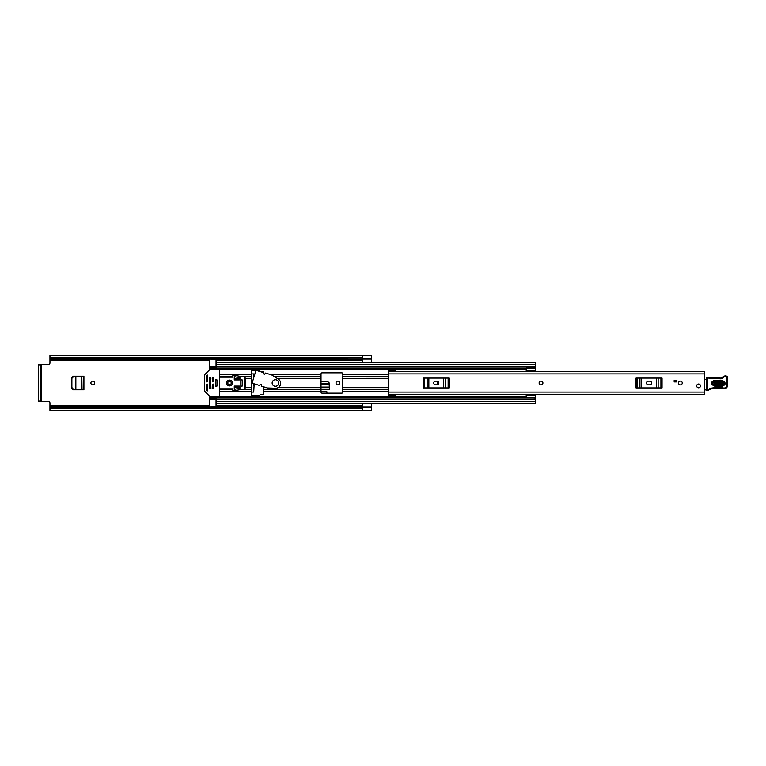 <?xml version="1.0" encoding="UTF-8"?>
<svg xmlns="http://www.w3.org/2000/svg" width="766" height="766" viewBox="0 0 766 766"><rect width="100%" height="100%" fill="white"/><g stroke="black" fill="none" stroke-linecap="round" stroke-linejoin="round"><path stroke-width="1.15" d="M94.687 383A1.896 1.896 0 0 0 92.801 381.104A1.896 1.896 0 0 0 90.905 383A1.896 1.896 0 0 0 92.801 384.896A1.896 1.896 0 0 0 94.687 383M321.021 387.682L329.361 387.682L329.112 383.038L327.321 381.353L321.021 381.353M71.659 378.011L71.659 387.989L71.429 378.011L73.488 376.192M73.488 389.808L71.659 387.989M339.807 383A1.896 1.896 0 0 0 337.921 381.104A1.896 1.896 0 0 0 336.025 383A1.896 1.896 0 0 0 337.921 384.896A1.896 1.896 0 0 0 339.807 383M362.615 410.461L362.615 403.395L371.357 403.395L371.357 410.461L362.615 410.442L371.357 410.519L362.471 410.519M362.615 355.539L371.357 355.539L362.615 355.539L362.615 362.605L371.357 362.605L371.357 355.481L362.471 355.481M388.544 378.337L342.507 378.375L342.871 392.106A1.092 1.092 0 0 1 341.78 393.197L322.113 393.197A1.092 1.092 0 0 1 321.021 392.106L321.021 373.894A1.092 1.092 0 0 1 322.113 372.803L341.78 372.803A1.092 1.092 0 0 1 342.871 373.894L342.871 387.663L388.544 387.663M342.871 389.243L342.871 391.349M342.507 389.243L342.507 387.625M253.709 377.81L253.709 373.894L251.372 373.894M251.372 392.106L253.709 392.106L254.178 383.833M49.953 407.11L362.471 407.11L362.471 408.718L49.953 408.718L49.953 403.031A1.455 1.455 0 0 0 48.497 401.575L41.287 401.575L41.287 364.425L48.497 364.425A1.455 1.455 0 0 0 49.953 362.969L49.953 358.995L362.471 359.082L49.953 358.89L49.953 357.282L362.471 357.282L362.471 358.89M71.429 378.011L73.268 376.192L83.915 376.192L83.915 389.808L73.268 389.808L71.429 387.989M321.021 389.568L329.361 389.568L329.361 383.086L327.321 381.353M321.021 381.286L327.561 381.286M326.919 393.197L326.919 391.819L321.021 391.819M253.709 385.48L253.709 383.689M362.471 357.282L362.471 355.242L49.953 355.242L49.953 357.282M362.471 408.718L362.471 410.758L49.953 410.758L49.953 408.718M329.112 383.038L327.321 381.344M327.561 381.344L329.361 383.134M321.021 381.458L327.331 381.458L329.121 383.115M321.021 384.819L329.208 384.819L329.15 383.737L321.021 383.737M329.208 384.819L329.15 383.737M81.818 376.202L82.029 389.808L75.853 389.492L75.853 376.508L75.595 389.473L81.818 389.798L81.818 376.202M75.748 376.518L73.574 376.633L71.889 378.327L71.88 387.548L73.574 389.367L75.853 389.492M75.853 376.508L81.407 376.221L75.786 376.537M362.471 406.918L49.953 406.918L362.471 407.11M362.471 359.082L49.953 358.89M41.287 364.425L38.3 364.425L40.196 364.425L40.196 365.88L38.3 365.88L38.3 364.425M40.196 401.575L38.3 401.575L38.3 400.12L40.196 400.12L40.196 401.575L41.287 401.575M38.3 400.12L38.3 365.88M40.196 400.12L40.196 365.88M342.871 374.651L342.871 376.757M342.507 378.375L342.507 376.757M342.507 374.651L342.871 373.837M342.871 392.163L342.507 391.349M541.016 381.104A1.896 1.896 0 0 0 539.12 383A1.896 1.896 0 0 0 541.016 384.896A1.896 1.896 0 0 0 542.912 383A1.896 1.896 0 0 0 541.016 381.104M680.371 381.104A1.896 1.896 0 0 0 678.475 383A1.896 1.896 0 0 0 680.371 384.896A1.896 1.896 0 0 0 682.267 383A1.896 1.896 0 0 0 680.371 381.104M698.582 384.025A1.896 1.896 0 0 0 696.687 385.911A1.896 1.896 0 0 0 698.582 387.807A1.896 1.896 0 0 0 700.478 385.911A1.896 1.896 0 0 0 698.582 384.025M388.544 370.868L388.544 369.451L395.83 369.451L395.83 370.868L388.544 370.868L388.544 371.634L704.414 371.634L704.414 394.366L388.544 394.346L388.544 396.549L395.83 396.549L395.83 394.366L388.544 394.346L388.544 392.106L704.414 392.106M395.83 370.868L395.83 371.634L388.544 371.654L388.544 392.106M676.723 381.908L674.176 381.908L674.176 380.453L676.723 380.453L676.723 381.908M648.314 381.181A1.819 1.819 0 0 0 646.494 383A1.819 1.819 0 0 0 648.314 384.819L649.779 384.819A1.819 1.819 0 0 0 651.598 383A1.819 1.819 0 0 0 649.779 381.181L648.314 381.181M636.039 378.078L637.168 378.078L637.168 387.922L636.039 387.922L636.039 378.078M660.924 387.922L660.924 378.078L662.054 378.078L662.054 387.922L639.936 387.922L639.936 378.078L637.168 378.078M639.936 378.078L641.621 378.078L641.621 387.922M656.462 387.922L656.462 378.078L641.621 378.078M656.462 378.078L658.147 378.078L658.147 387.922M660.924 378.078L658.147 378.078M639.936 387.922L637.168 387.922M435.528 381.181A1.819 1.819 0 0 0 433.709 383A1.819 1.819 0 0 0 435.528 384.819L436.993 384.819A1.819 1.819 0 0 0 438.813 383A1.819 1.819 0 0 0 436.993 381.181L435.528 381.181M423.253 378.078L424.383 378.078L424.383 387.922L423.253 387.922L423.253 378.078M448.139 387.922L448.139 378.078L449.269 378.078L449.269 387.922L427.15 387.922L427.15 378.078L424.383 378.078M427.15 378.078L428.845 378.078L428.845 387.922M443.677 387.922L443.677 378.078L428.845 378.078M443.677 378.078L445.362 378.078L445.362 387.922M448.139 378.078L445.362 378.078M427.15 387.922L424.383 387.922M704.414 378.797A1.455 1.455 0 0 1 704.461 378.806A0.728 0.728 0 0 0 705.524 379.563L706.654 379.429M706.511 389.894L704.414 389.932M722.405 381.535L714.391 381.238C711.882 382.425 711.844 383.699 714.257 385.059L722.261 385.355C724.77 384.168 724.818 382.895 722.405 381.535L722.443 380.52C726.13 382.607 726.063 384.561 722.223 386.361L714.218 386.064C710.522 383.986 710.589 382.033 714.429 380.233L722.443 380.52M714.381 381.631L722.386 381.928C724.301 383.01 724.263 384.015 722.281 384.953L714.266 384.666C712.351 383.584 712.39 382.579 714.381 381.631L714.305 383.651L722.309 383.948L722.348 382.943L714.343 382.646M706.683 377.992A0.728 0.728 0 0 1 707.439 377.284L720.605 378.098A2.911 2.911 0 0 0 722.951 377.054A3.131 3.131 0 0 1 725.479 375.924L725.737 375.934A2.039 2.039 0 0 1 727.7 378.031L727.633 385.183A3.639 3.639 0 0 1 722.951 388.64L722.405 388.477A41.508 41.508 0 0 0 711.911 388.793A7.287 7.287 0 0 0 709.412 389.683A7.287 7.287 0 0 1 707.324 390.488A0.728 0.728 0 0 1 706.443 389.76L706.683 378.002A0.728 0.728 0 0 1 706.683 377.992M707.324 390.488L707.171 389.77A6.559 6.559 0 0 0 709.048 389.051A8.014 8.014 0 0 1 711.796 388.075A42.235 42.235 0 0 1 722.549 387.759L723.161 387.941A2.911 2.911 0 0 0 726.905 385.174L726.972 378.021A1.312 1.312 0 0 0 725.708 376.661L725.45 376.652A2.403 2.403 0 0 0 723.516 377.514A3.639 3.639 0 0 1 720.586 378.825L707.411 378.011L707.171 389.77L706.443 389.76M722.405 388.477L722.549 387.759L723.161 387.941L722.951 388.64L722.549 387.759A42.235 42.235 0 0 0 711.796 388.075L711.911 388.793M726.905 385.174L727.633 385.183L727.7 378.031L726.972 378.021M713.328 377.83L713.27 378.557M725.45 376.652L725.479 375.924A3.131 3.131 0 0 0 722.951 377.054A2.911 2.911 0 0 1 720.605 378.098L720.586 378.825M727.7 378.031A2.039 2.039 0 0 0 725.737 375.934L725.708 376.661M700.478 385.911A1.896 1.896 0 0 1 698.582 387.807A1.896 1.896 0 0 1 696.687 385.911A1.896 1.896 0 0 1 698.582 384.025A1.896 1.896 0 0 1 700.478 385.911M542.912 383A1.896 1.896 0 0 1 541.016 384.896A1.896 1.896 0 0 1 539.12 383A1.896 1.896 0 0 1 541.016 381.104A1.896 1.896 0 0 1 542.912 383M682.267 383A1.896 1.896 0 0 1 680.371 384.896A1.896 1.896 0 0 1 678.475 383A1.896 1.896 0 0 1 680.371 381.104A1.896 1.896 0 0 1 682.267 383M263.763 374.067L263.763 372.075A0.728 0.728 0 0 0 263.035 371.347L260.603 371.347A0.728 0.728 0 0 1 260.086 371.127L259.425 370.466A0.728 0.728 0 0 0 258.908 370.256L251.372 370.62L251.372 395.38L258.908 395.744A0.728 0.728 0 0 0 259.425 395.534L260.086 394.873A0.728 0.728 0 0 1 260.603 394.653L263.035 394.653A0.728 0.728 0 0 0 263.763 393.925L263.763 386.868M437.357 381.219L437.357 384.781M526.079 371.634L526.223 370.763M216.05 367.402L209.491 367.402L209.491 369.892M209.491 396.108L209.491 398.598L216.05 398.598M526.223 395.237L526.079 394.366M239.356 378.337L234.99 378.337L234.99 379.907M234.99 386.093L234.99 387.663L239.356 387.663M209.491 368.695L216.05 368.695L216.05 359.321L209.491 359.082M209.491 406.918L216.05 406.679L216.05 397.305L526.223 397.305M216.05 367.421L209.491 367.421L209.491 359.321M209.491 406.679L209.491 398.579L216.05 398.579M535.549 403.395L216.05 403.395L535.549 403.395L535.549 397.382L526.223 397.382L535.549 397.86M535.549 362.605L216.05 362.605L535.549 362.605L535.549 371.52L526.223 371.51L526.223 368.14L535.549 368.14M209.491 397.305L216.05 397.305L209.491 397.305M526.223 397.382L526.223 394.48L535.549 394.48L535.549 397.382M526.223 394.48L535.549 394.48M526.223 395.601L535.549 395.601M535.549 370.399L526.223 370.399M526.223 368.618L535.549 368.618M240.811 386.093L242.2 386.093L242.2 379.907L240.811 379.907M216.989 379.907L215.39 379.907L215.39 386.093L216.989 386.093L216.989 379.907M231.236 383A1.714 1.714 0 0 0 229.522 381.286A1.714 1.714 0 0 0 227.808 383A1.714 1.714 0 0 0 229.522 384.714A1.714 1.714 0 0 0 231.236 383M232.433 383A2.911 2.911 0 0 0 229.522 380.089A2.911 2.911 0 0 0 226.612 383A2.911 2.911 0 0 0 229.522 385.911A2.911 2.911 0 0 0 232.433 383M207.308 384.092L206.207 384.455L206.207 390.105L207.05 391.091L207.672 390.832L207.308 384.092M210.516 396.845A0.728 0.728 0 0 1 210.008 396.625L204.608 391.225A0.728 0.728 0 0 1 204.388 390.708L204.388 375.292A0.728 0.728 0 0 1 204.608 374.775L210.008 369.375A0.728 0.728 0 0 1 210.516 369.155L218.961 369.155A0.728 0.728 0 0 1 219.689 369.892L219.689 396.108A0.728 0.728 0 0 1 218.961 396.845L210.516 396.845M206.571 381.908L207.672 381.545L207.672 375.168L207.05 374.909L206.207 375.895L206.571 381.908M213.494 384.092L212.402 384.455L212.766 388.831L213.858 388.467L213.494 384.092M213.494 377.169L212.402 377.533L212.766 381.908L213.858 381.545L213.494 377.169M210.583 377.169L209.491 377.533L209.855 388.831L210.947 388.467L210.583 377.169M219.689 388.831L232.433 388.831L232.797 390.124A0.728 0.728 0 0 0 233.668 390.842L240.811 389.559L240.811 376.441L233.668 375.158A0.728 0.728 0 0 0 232.797 375.876L232.433 377.169L219.689 377.169M244.287 389.444L244.287 376.556L245.187 377.897L245.187 388.103L244.287 389.444L240.811 389.559M244.287 376.556L240.811 376.441M234.262 376.623L234.262 379.907L239.356 379.907L239.356 377.715L234.262 376.623M234.262 389.377L239.356 388.285L239.356 386.093L234.262 386.093L234.262 389.377M216.989 386.045L216.989 379.955M263.581 373.348A0.728 0.728 0 0 0 264.069 374.248A0.728 0.728 0 0 0 264.979 373.77L265.582 373.042L271.643 374.909L278.632 379.304A4.95 4.95 0 0 1 275.77 388.238L267.516 387.998L261.445 386.169L261.35 385.231A0.728 0.728 0 0 0 260.861 384.321A0.728 0.728 0 0 0 259.952 384.81L259.396 385.403L252.081 383.201L255.968 370.284L263.447 372.535L263.581 373.339A0.728 0.728 0 0 0 263.581 373.348M272.141 383A3.275 3.275 0 0 0 275.415 386.275A3.275 3.275 0 0 0 278.69 383A3.275 3.275 0 0 0 275.415 379.725A3.275 3.275 0 0 0 272.141 383M49.953 360.049L209.491 360.049M216.05 360.049L362.615 360.049M49.953 405.951L209.491 405.951M216.05 405.951L362.615 405.951M362.615 406.928L371.357 406.928M321.021 387.519L329.351 387.519M329.323 387.089L321.021 387.089M81.407 376.221L81.407 389.779M362.615 359.072L371.357 359.072M388.544 373.894L704.414 373.894M395.83 395.132L388.544 395.132M722.223 386.361L722.309 383.948M707.439 377.284L707.411 378.011L706.683 378.002M709.412 389.683L709.048 389.051M722.951 377.054L723.516 377.514M714.218 386.064L714.257 385.059M714.391 381.238L714.429 380.233M722.348 382.943L722.386 381.928M714.266 384.666L714.305 383.651M263.763 387.663L266.386 387.663M278.02 387.663L321.021 387.663M277.349 378.337L321.021 378.337M263.849 374.143L264.71 374.143M269.163 374.143L321.021 374.143M270.666 374.612L321.021 374.612M275.128 376.738L321.021 376.738M263.763 391.388L321.021 391.388M263.763 391.857L321.021 391.857M263.763 389.262L321.021 389.262M342.871 374.143L388.544 374.143M209.491 368.982L526.223 368.982M219.689 374.143L251.372 374.143M219.689 391.857L251.372 391.857M209.491 397.018L526.223 397.018M342.871 391.857L388.544 391.857M342.871 374.612L388.544 374.612M342.871 376.738L388.544 376.738M342.871 391.388L388.544 391.388M342.871 389.262L388.544 389.262M245.187 378.337L251.372 378.337M245.187 387.663L251.372 387.663M219.689 374.612L251.372 374.612M219.689 376.738L232.797 376.738M234.262 376.738L234.798 376.738M244.613 376.738L251.372 376.738M209.491 378.337L210.947 378.337M212.402 378.337L213.858 378.337M234.262 378.337L234.99 378.337M219.689 391.388L251.372 391.388M234.262 387.663L234.99 387.663M209.491 387.663L210.947 387.663M212.402 387.663L213.858 387.663M219.689 389.262L232.797 389.262M234.262 389.262L234.798 389.262M244.613 389.262L251.372 389.262M216.05 364.281L535.549 364.281M216.05 367.019L535.549 367.019M209.491 368.187L216.05 368.187M216.05 401.719L535.549 401.719M216.05 398.981L535.549 398.981M209.491 397.813L216.05 397.813M526.223 395.065L535.549 395.065M535.549 370.935L526.223 370.935M216.05 399.306L209.491 399.306M209.491 366.694L216.05 366.694M216.05 368.695L526.223 368.695M526.223 371.52L535.549 371.52"/></g></svg>
